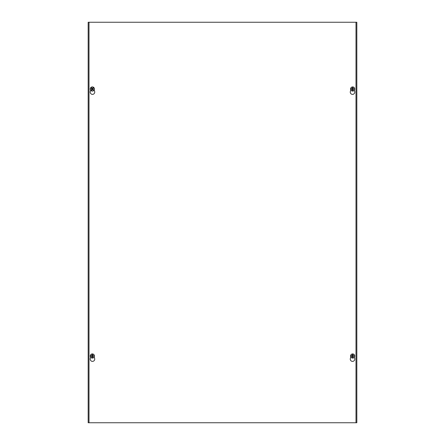 <?xml version="1.0" encoding="UTF-8"?>
<svg xmlns="http://www.w3.org/2000/svg" width="445" height="445" viewBox="0 0 445 445"><rect width="100%" height="100%" fill="white"/><g stroke="black" fill="none" stroke-linecap="round" stroke-linejoin="round"><path stroke-width="0.67" d="M88.177 22.25L356.823 22.25L356.823 422.75L88.177 422.75L88.177 22.25M354.326 357.224L354.693 358.498A2.258 2.258 0 0 1 352.523 361.385A2.258 2.258 0 0 1 350.354 358.498L350.805 356.946M94.195 356.946L94.646 358.498A2.258 2.258 0 0 1 92.477 361.385A2.258 2.258 0 0 1 90.307 358.498L90.674 357.224M354.326 90.224L354.693 91.498A2.258 2.258 0 0 1 352.523 94.385A2.258 2.258 0 0 1 350.354 91.498L350.805 89.946M94.195 89.946L94.646 91.498A2.258 2.258 0 0 1 92.477 94.385A2.258 2.258 0 0 1 90.307 91.498L90.674 90.224M89 422.75L89 22.25M356 22.25L356 422.75M91.726 88.638A0.723 0.723 0 0 1 91.904 88.427L91.837 88.333A0.84 0.84 0 0 0 91.62 88.577L92.004 89.223L91.325 89.801A1.302 1.302 0 0 0 91.687 90.124A5.39 0.467 -50.6 0 0 92.26 89.445L92.493 89.428A5.39 0.467 43 0 0 93.094 89.973L92.86 89.668A0.84 0.84 0 0 0 93.077 89.423L92.972 89.362A0.723 0.723 0 0 1 92.794 89.573L93.066 89.94M91.32 88.41L91.292 88.394A5.39 0.467 39.4 0 0 91.904 88.911L91.92 89.145A5.39 0.467 133 0 0 91.325 89.801M91.264 88.383L90.663 87.882L91.264 88.383M92.972 89.362L92.922 88.555A0.723 0.723 0 0 0 92.71 88.377L93.011 87.876A5.39 0.467 129.4 0 0 92.438 88.555L92.204 88.572A5.39 0.467 -137 0 0 91.603 88.027L91.631 88.06M91.058 87.504L91.553 87.965L91.058 87.504A1.98 1.98 0 0 1 94.001 90.09L94.034 90.118A2.025 2.025 0 0 1 93.673 90.53L93.639 90.496A1.98 1.98 0 0 1 90.697 87.91M90.663 87.882A2.025 2.025 0 0 1 91.025 87.47M93.378 89.59L93.406 89.606A5.39 0.467 -140.6 0 0 92.794 89.089L92.777 88.855A5.39 0.467 -47 0 0 93.372 88.199L92.922 88.555M93.717 87.437A2.075 2.075 0 0 1 93.016 90.964A2.075 2.075 0 0 1 90.313 88.6A2.075 2.075 0 0 1 93.717 87.437M91.687 90.124L92.176 89.373L92.794 89.573M92.71 88.377L91.904 88.427M351.945 89.139A0.723 0.723 0 0 1 351.945 88.861L351.828 88.839A0.84 0.84 0 0 0 351.828 89.161L352.54 89.395L352.407 90.279A1.302 1.302 0 0 0 352.896 90.279A5.39 0.467 -91.8 0 0 352.879 89.389L353.041 89.228A5.39 0.467 1.8 0 0 353.853 89.239L353.475 89.161A0.84 0.84 0 0 0 353.475 88.839L353.358 88.861A0.723 0.723 0 0 1 353.358 89.139L353.814 89.234M351.489 89.234L351.455 89.239A5.39 0.467 -1.8 0 0 352.262 89.228L352.423 89.389A5.39 0.467 91.8 0 0 352.407 90.279M351.428 89.245L350.643 89.267L351.428 89.245M351.828 88.839L351.489 88.766L351.828 88.839M353.358 88.861L352.79 88.294A0.723 0.723 0 0 0 352.512 88.294L352.407 87.721A5.39 0.467 88.2 0 0 352.423 88.611L352.262 88.772A5.39 0.467 -178.2 0 0 351.45 88.761L351.483 88.766M350.693 88.722L351.372 88.744L350.693 88.722A1.98 1.98 0 0 1 354.609 88.733L354.659 88.733A2.025 2.025 0 0 1 354.654 89.278L354.609 89.278A1.98 1.98 0 0 1 350.693 89.267M350.643 89.267A2.025 2.025 0 0 1 350.649 88.722M353.814 88.766L353.847 88.761A5.39 0.467 178.2 0 0 353.041 88.772L352.879 88.611A5.39 0.467 -88.2 0 0 352.896 87.721L352.79 88.294M352.651 86.925A2.075 2.075 0 0 1 354.448 90.035A2.075 2.075 0 0 1 350.855 90.035A2.075 2.075 0 0 1 352.651 86.925M352.896 90.279L352.763 89.395L353.358 89.139M352.79 89.706A0.723 0.723 0 0 1 352.512 89.706M352.512 88.294L351.945 88.861M91.642 356.139A0.723 0.723 0 0 1 91.642 355.861L91.525 355.839A0.84 0.84 0 0 0 91.525 356.161L92.237 356.395L92.104 357.279A1.302 1.302 0 0 0 92.593 357.279A5.39 0.467 -91.8 0 0 92.577 356.389L92.738 356.228A5.39 0.467 1.8 0 0 93.55 356.239L93.172 356.161A0.84 0.84 0 0 0 93.172 355.839L93.055 355.861A0.723 0.723 0 0 1 93.055 356.139L93.511 356.234M91.186 356.234L91.153 356.239A5.39 0.467 -1.8 0 0 91.959 356.228L92.121 356.389A5.39 0.467 91.8 0 0 92.104 357.279M91.125 356.245L90.341 356.267L91.125 356.245M91.525 355.839L91.186 355.766L91.525 355.839M93.055 355.861L92.488 355.294A0.723 0.723 0 0 0 92.21 355.294L92.104 354.721A5.39 0.467 88.2 0 0 92.121 355.611L91.959 355.772A5.39 0.467 -178.2 0 0 91.147 355.761L91.186 355.766M90.391 355.722L91.069 355.744L90.391 355.722A1.98 1.98 0 0 1 94.307 355.733L94.357 355.733A2.025 2.025 0 0 1 94.351 356.278L94.307 356.278A1.98 1.98 0 0 1 90.391 356.267M90.341 356.267A2.025 2.025 0 0 1 90.346 355.722M93.511 355.766L93.545 355.761A5.39 0.467 178.2 0 0 92.738 355.772L92.577 355.611A5.39 0.467 -88.2 0 0 92.593 354.721L92.488 355.294M92.349 353.925A2.075 2.075 0 0 1 94.145 357.035A2.075 2.075 0 0 1 90.552 357.035A2.075 2.075 0 0 1 92.349 353.925M92.593 357.279L92.46 356.395L93.055 356.139M92.488 356.706A0.723 0.723 0 0 1 92.21 356.706M92.21 355.294L91.642 355.861M351.945 356.139A0.723 0.723 0 0 1 351.945 355.861L351.828 355.839A0.84 0.84 0 0 0 351.828 356.161L352.54 356.395L352.407 357.279A1.302 1.302 0 0 0 352.896 357.279A5.39 0.467 -91.8 0 0 352.879 356.389L353.041 356.228A5.39 0.467 1.8 0 0 353.853 356.239L353.475 356.161A0.84 0.84 0 0 0 353.475 355.839L353.358 355.861A0.723 0.723 0 0 1 353.358 356.139L353.814 356.234M351.489 356.234L351.455 356.239A5.39 0.467 -1.8 0 0 352.262 356.228L352.423 356.389A5.39 0.467 91.8 0 0 352.407 357.279M351.428 356.245L350.643 356.267L351.428 356.245M351.828 355.839L351.489 355.766L351.828 355.839M353.358 355.861L352.79 355.294A0.723 0.723 0 0 0 352.512 355.294L352.407 354.721A5.39 0.467 88.2 0 0 352.423 355.611L352.262 355.772A5.39 0.467 -178.2 0 0 351.45 355.761L351.483 355.766M350.693 355.722L351.372 355.744L350.693 355.722A1.98 1.98 0 0 1 354.609 355.733L354.659 355.733A2.025 2.025 0 0 1 354.654 356.278L354.609 356.278A1.98 1.98 0 0 1 350.693 356.267M350.643 356.267A2.025 2.025 0 0 1 350.649 355.722M353.814 355.766L353.847 355.761A5.39 0.467 178.2 0 0 353.041 355.772L352.879 355.611A5.39 0.467 -88.2 0 0 352.896 354.721L352.79 355.294M352.651 353.925A2.075 2.075 0 0 1 354.448 357.035A2.075 2.075 0 0 1 350.855 357.035A2.075 2.075 0 0 1 352.651 353.925M352.896 357.279L352.763 356.395L353.358 356.139M352.79 356.706A0.723 0.723 0 0 1 352.512 356.706M352.512 355.294L351.945 355.861M93.372 88.199A1.302 1.302 0 0 0 93.011 87.876M92.938 87.971A1.185 1.185 0 0 1 93.289 88.282M91.759 90.029A1.185 1.185 0 0 1 91.409 89.718M352.896 87.721A1.302 1.302 0 0 0 352.407 87.721M352.418 87.837A1.185 1.185 0 0 1 352.885 87.837M352.885 90.163A1.185 1.185 0 0 1 352.418 90.163M92.593 354.721A1.302 1.302 0 0 0 92.104 354.721M92.115 354.837A1.185 1.185 0 0 1 92.582 354.837M92.582 357.163A1.185 1.185 0 0 1 92.115 357.163M352.896 354.721A1.302 1.302 0 0 0 352.407 354.721M352.418 354.837A1.185 1.185 0 0 1 352.885 354.837M352.885 357.163A1.185 1.185 0 0 1 352.418 357.163"/></g></svg>
